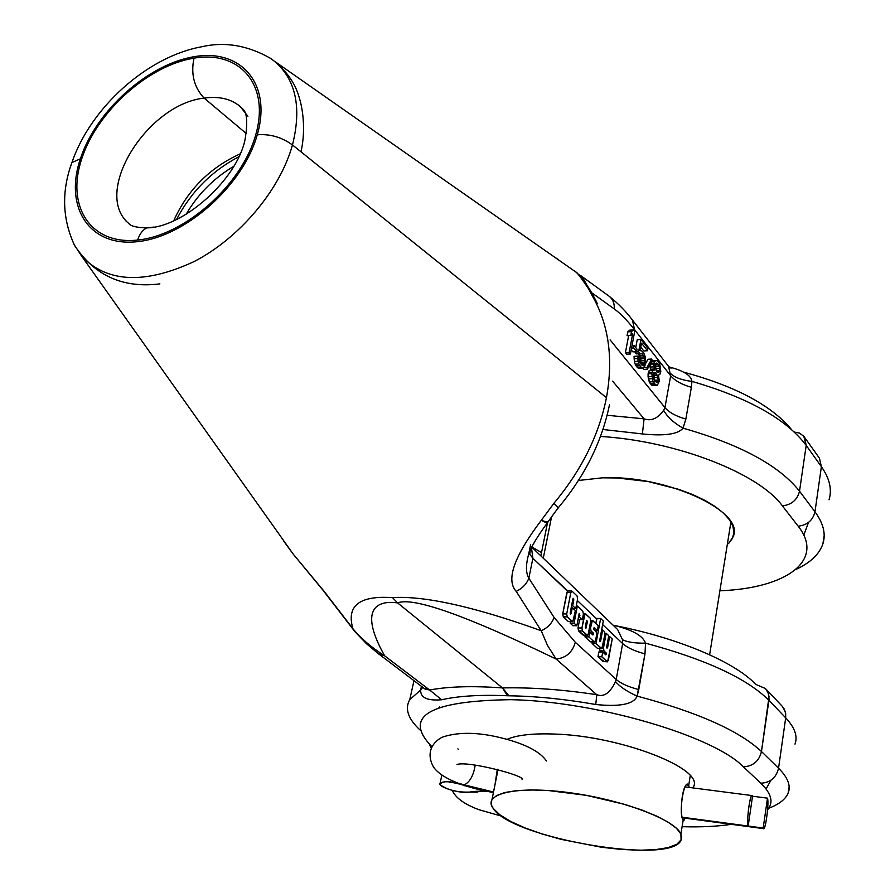 <?xml version="1.0" encoding="UTF-8"?>
<svg xmlns="http://www.w3.org/2000/svg" width="895" height="895" viewBox="0 0 895 895"><rect width="100%" height="100%" fill="white"/><g stroke="black" fill="none" stroke-linecap="round" stroke-linejoin="round"><path stroke-width="1.34" d="M274.519 61.24C295.865 79.599 301.85 107.501 292.464 144.956L606.463 397.66L292.464 144.956C279.945 190.064 239.591 238.059 194.07 261.575C144.621 284.476 107.21 282.742 81.814 256.384L74.072 244.514L81.814 256.384C107.21 282.742 144.621 284.476 194.07 261.575C239.591 238.059 279.945 190.064 292.464 144.956C281.724 137.17 269.988 133.791 257.257 134.798C272.125 83.828 241.057 48.543 194.439 56.653C147.999 64.06 96.056 110.734 80.371 158.807C64.026 206.924 88.974 246.998 137.125 241.695C185.041 237.164 243.104 185.69 257.257 134.798C272.125 83.828 241.057 48.543 194.439 56.653C147.999 64.06 96.056 110.734 80.371 158.807C64.026 206.924 88.974 246.998 137.125 241.695C185.041 237.164 243.104 185.69 257.257 134.798C269.988 133.791 281.724 137.17 292.464 144.956C301.85 107.512 295.865 79.599 274.519 61.24L575.932 272.08C577.7 273.311 581.784 278.703 588.183 288.246L594.571 300.004C609.215 327.861 613.176 360.405 606.463 397.66C598.979 435.127 581.47 470.334 553.927 503.281L541.318 520.286C514.054 556.366 505.697 580.072 516.236 591.394L541.251 630.774L547.471 645.373L556.131 659.044L596.775 694.71C562.642 689.542 531.216 687.282 502.498 687.919C472.761 685.76 448.473 686.465 429.634 690.011L384.66 655.845C360.215 612.393 373.528 599.65 397.604 602.906C413.154 596.741 465.993 615.458 556.131 659.044L596.775 694.71L595.768 704.499C564.801 699.073 535.848 696.176 508.897 695.795L507.42 695.751C480.391 694.609 458.475 695.941 441.683 699.767C427.295 700.953 420.303 697.697 420.695 690.011L409.776 699.588C404.596 708.717 408.042 718.875 420.113 730.051C408.042 718.875 404.596 708.717 409.776 699.588L420.695 690.011L421.388 686.286L420.695 690.011C420.303 697.697 427.295 700.953 441.683 699.767C458.475 695.941 480.391 694.609 507.42 695.751L508.897 695.795C535.848 696.176 564.801 699.073 595.768 704.499C620.022 706.983 633.805 704.186 637.117 696.109C633.805 704.186 620.022 706.983 595.768 704.499L596.775 694.71C562.642 689.542 531.216 687.282 502.498 687.919L397.604 602.906L392.502 597.625C414.799 596.115 457.86 600.713 541.251 630.774C457.86 600.713 414.799 596.115 392.502 597.625C367.252 595.936 344.765 600.869 352.91 628.704L324.158 591.36L293.258 554.173L283.737 541.173L293.258 554.173L324.158 591.36L352.91 628.704C344.765 600.869 367.252 595.936 392.502 597.625L397.604 602.906C413.154 596.741 465.993 615.458 556.131 659.044C566.032 657.982 572.42 652.388 575.284 642.252L616.219 679.473L615.514 681.554C610.11 692.999 603.856 697.384 596.775 694.71C603.856 697.384 610.11 692.999 615.514 681.554C619.843 686.733 627.037 691.589 637.117 696.109C697.742 712.263 739.192 730.723 761.466 751.52L769.04 696.578L767.876 692.193L765.393 688.512L755.704 684.373C735.276 662.266 678.678 638.057 615.48 625.717C678.678 638.057 735.276 662.266 755.704 684.373L765.449 688.568M193.98 58.164C148.313 65.413 97.197 111.338 81.792 158.616C65.738 205.94 90.317 245.297 137.629 240.061C184.717 235.575 241.739 185.019 255.668 135.022C270.301 84.935 239.815 50.209 193.98 58.164C190.691 74.106 194.081 87.43 204.149 98.114C148.357 103.954 93.919 189.304 126.743 221.613C93.919 189.304 148.357 103.954 204.149 98.114C219.006 96.022 231.055 98.853 240.296 106.617C231.055 98.853 219.006 96.022 204.149 98.114C194.081 87.43 190.691 74.106 193.98 58.164C148.313 65.413 97.197 111.338 81.792 158.616C65.738 205.94 90.317 245.297 137.629 240.061C184.717 235.575 241.739 185.019 255.668 135.022C270.301 84.935 239.815 50.209 193.98 58.164M577.734 273.434L575.026 271.23M590.588 290.864C585.386 282.317 580.497 276.063 575.921 272.08L574.836 271.051L575.932 272.08C577.7 273.311 581.784 278.703 588.183 288.246L594.571 300.004C609.215 327.861 613.176 360.405 606.463 397.66C598.979 435.127 581.47 470.334 553.927 503.281L541.318 520.286C514.054 556.366 505.697 580.072 516.236 591.394L541.251 630.774C547.684 627.753 551.969 623.323 554.106 617.46L575.284 642.252C572.42 652.388 566.032 657.982 556.131 659.044M644.087 418.838L607.112 415.28L644.087 418.838L612.616 381.147L644.087 418.838L642.397 433.941L602.928 429.488L642.397 433.941C664.504 436.201 678.052 434.276 683.019 428.157C678.052 434.276 664.504 436.201 642.397 433.941L644.087 418.838C651.202 421.366 657.724 418.536 663.665 410.335C667.29 416.902 673.734 422.843 683.019 428.157L685.861 419.061L683.019 428.157C740.366 444.513 779.198 465.523 799.515 491.187C797.322 499.891 791.616 504.769 782.387 505.843C758.87 473.31 676.407 441.034 600.478 436.436C676.407 441.034 758.87 473.31 782.387 505.843L798.161 526.182L782.387 505.843C791.616 504.769 797.322 499.891 799.515 491.187C779.198 465.523 740.366 444.513 683.019 428.157C673.734 422.843 667.29 416.902 663.665 410.335C657.724 418.536 651.202 421.366 644.087 418.838M668.531 366.335L670.657 375.721L634.499 329.617L632.485 320.119L668.531 366.323L670.657 375.721L664.94 407.605L610.099 339.887L664.94 407.605L663.665 410.335L664.94 407.605C669.113 412.483 676.083 416.298 685.861 419.061L691.387 387.311L685.861 419.061C676.083 416.298 669.113 412.483 664.94 407.605L670.657 375.721L634.499 329.617C626.936 320.063 620.19 313.172 614.272 308.943L591.64 292.699L614.272 308.943C614.585 303.685 612.974 299.523 609.439 296.458L608.287 295.618M629.677 330.154L627.775 331.888L627.048 335.703L630.796 335.446L632.698 333.701L629.163 352.384L630.427 353.972L634.689 331.497L633.425 329.897L631.523 331.62L630.796 335.446L632.698 333.701L629.163 352.384L630.427 353.972L634.689 331.497L633.425 329.897L631.523 331.62L630.796 335.446L627.048 335.703L627.775 331.888L631.523 331.62L627.775 331.888L629.677 330.154L633.425 329.897L629.677 330.154M628.648 335.591L625.404 352.63L626.679 354.207L630.427 353.972L626.679 354.207L625.404 352.63L629.163 352.384L625.404 352.63L628.648 335.591M631.221 349.811L632.866 351.858L636.602 351.623L637.05 349.24L634.107 345.548L633.66 347.931L636.602 351.623L637.05 349.24L634.107 345.548L633.66 347.931L636.602 351.623L632.866 351.858L631.221 349.811M637.911 353.782L640.35 357.139L640.596 363.694L644.422 363.202L643.27 365.283L641.558 364.903L639.578 361.837L639.075 357.676L637.822 356.109L638.918 363.963L641.122 367.286L643.539 367.957L645.72 363.068L645.485 357.519L643.774 353.022L641.413 350.627L640.115 350.739L641.413 350.627L640.115 350.739L641.413 350.627L643.774 353.022L645.485 357.519L645.72 363.068L644.512 366.827L643.539 367.957L638.515 368.326L642.241 368.102L641.122 367.286L637.397 367.509L638.515 368.326L637.397 367.509L641.122 367.286L639.869 365.731L636.144 365.954L637.397 367.509L636.144 365.954L639.869 365.731L638.918 363.963L635.193 364.187L636.144 365.954L635.193 364.187L638.918 363.963L638.146 361.233L634.41 361.457L635.193 364.187L634.41 361.457L638.146 361.233L637.878 358.537L634.141 358.772L634.41 361.457L634.141 358.772L637.878 358.537L637.822 356.109L634.085 356.344L634.141 358.772L634.085 356.344L637.822 356.109L639.075 357.676L639.578 361.837L641.558 364.903L643.27 365.283L642.286 365.339L643.952 364.377L641.268 364.533L643.952 364.377L644.422 363.202L644.601 362.251L644.422 363.202L640.708 363.426L640.887 362.486L644.601 362.251L644.657 360.573L644.601 362.251L640.887 362.486L640.943 360.797L644.657 360.573L644.512 358.638L644.657 360.573L640.943 360.797L640.798 358.861L644.512 358.638L644.064 356.904L644.512 358.638L640.798 358.861L640.35 357.139L644.064 356.904L643.337 355.393L644.064 356.904L640.35 357.139L639.612 355.628L643.337 355.393L642.095 353.827L643.337 355.393L639.612 355.628L638.37 354.062L642.095 353.827L641.178 353.268L642.095 353.827L637.911 353.782M640.786 347.159L643.796 350.963L647.499 350.728L647.935 348.368L640.943 339.462L638.627 351.813L640.082 353.648L641.178 353.268L636.356 353.883L640.082 353.648L638.627 351.813L634.891 352.048L636.356 353.883L634.891 352.048L638.627 351.813L640.943 339.462L637.218 339.72L635.741 347.584L637.218 339.72L640.943 339.462L647.935 348.368L647.499 350.728L641.536 343.154L647.499 350.728L643.796 350.963L640.786 347.159M648.047 359.253L645.642 363.471L648.047 359.253L651.75 359.029L646.917 367.498L647.353 369.221L652.187 360.741L651.75 359.029L646.917 367.498L647.353 369.221L652.187 360.741L651.75 359.029L648.047 359.253M643.281 367.99L643.65 369.434L647.353 369.221L643.65 369.434L643.281 367.99M650.285 370.183L649.211 370.575L648.114 373.841L649.188 381.572L652.421 385.588L657.377 385.219L659.313 381.304L658.485 375.061L659.816 374.446L660.812 371.671L659.76 364.008L656.964 360.439L654.838 361.211L653.742 364.455L654.469 370.004L652.902 370.362L651.806 373.629L652.88 381.359L655.017 384.604L657.377 385.219L659.313 381.304L658.485 375.061L659.816 374.446L660.812 371.671L659.76 364.008L656.964 360.439L654.838 361.211L653.742 364.455L654.469 370.004L652.902 370.362L651.806 373.629L652.88 381.359L656.113 385.387L652.421 385.588L651.325 384.805L655.017 384.604L651.325 384.805L650.117 383.295L653.809 383.094L650.117 383.295L649.188 381.572L652.88 381.359L649.188 381.572L648.439 378.887L652.131 378.674L648.439 378.887L648.081 376.717L651.784 376.504L648.081 376.717L648.114 373.841L651.806 373.629L648.114 373.841L648.372 372.432L652.075 372.208L648.372 372.432L649.211 370.575L653.976 369.971L650.285 370.183M653.283 360.663L656.964 360.439L653.283 360.663M650.106 364.388L650.754 370.161L650.464 369.243L654.144 369.02L650.464 369.243L650.117 367.073L653.797 366.849L650.117 367.073L650.05 364.679L653.742 364.455L650.106 364.388M378.317 653.652L425.103 689.105L429.634 690.011L441.683 699.767L429.634 690.011C448.473 686.465 472.761 685.76 502.498 687.919L507.42 695.751L502.498 687.919L508.897 695.795L502.498 687.919L397.604 602.906C373.528 599.65 360.215 612.393 384.66 655.845C371.291 647.331 360.707 638.28 352.91 628.704L351.422 627.361L352.91 628.704C360.707 638.28 371.291 647.331 384.66 655.845L378.261 653.618L384.66 655.845L429.634 690.011L424.319 688.512M529.281 552.416L529.806 554.341L530.12 550.447L529.806 554.341L532.883 558.267L531.473 547.617L532.883 558.267L528.844 578.204C526.707 583.864 522.501 588.261 516.236 591.394C522.501 588.261 526.707 583.864 528.844 578.204C525.734 572.923 525.701 564.801 528.732 553.837C525.701 564.801 525.734 572.923 528.844 578.204L554.106 617.46L575.284 642.252L616.219 679.473C620.85 683.489 628.368 686.857 638.773 689.586L644.982 653.887C634.667 651.135 627.227 647.7 622.651 643.572L616.219 679.473L622.651 643.572C627.227 647.7 634.667 651.135 644.982 653.887L645.53 643.169C634.801 643.281 627.138 642.14 622.517 639.712L622.651 643.572L602.626 624.553L622.651 643.572L622.517 639.712L617.606 629.521L622.517 639.712C627.138 642.14 634.801 643.281 645.53 643.169C642.946 635.685 632.127 629.688 613.075 625.169C632.127 629.688 642.946 635.685 645.53 643.169C705.819 659.38 746.956 678.444 768.95 700.326L785.698 717.846C794.805 727.557 797.904 736.316 794.984 744.137C797.904 736.316 794.805 727.557 785.698 717.846L778.549 768.212L761.466 751.52C759.083 761.175 753.053 766.277 743.387 766.814C753.053 766.277 759.083 761.175 761.466 751.52L778.549 768.212C776.245 777.721 770.326 782.711 760.806 783.203L743.387 766.814L760.806 783.203C771.479 793.552 773.739 802.435 767.586 809.841C773.739 802.435 771.479 793.552 760.806 783.203C770.326 782.711 776.245 777.721 778.549 768.212C787.824 777.475 791.035 785.743 788.171 793.026C785.609 799.224 779.142 804.303 768.771 808.241C779.142 804.303 785.609 799.224 788.171 793.037C791.035 785.743 787.824 777.475 778.549 768.212L785.698 717.846L785.653 713.248L784.221 709.03L782.163 706.189L785.239 711.491L785.698 717.846L768.95 700.326C746.956 678.444 705.819 659.38 645.53 643.169L644.982 653.887L637.117 696.109C697.742 712.263 739.192 730.723 761.466 751.52L769.062 699.387L768.223 693.021L765.404 688.512M683.221 826.723C701.501 827.215 717.544 826.409 731.36 824.329C717.544 826.409 701.501 827.215 683.221 826.723M743.387 766.814C713.516 735.891 595.857 701.266 510.967 699.677C428.794 700.796 402.47 716.515 431.994 746.855C402.47 716.515 428.794 700.796 510.967 699.677C595.857 701.266 713.516 735.891 743.387 766.814M431.3 748.354L429.634 744.674L431.3 748.354M553.58 734.023C532.324 733.307 516.795 735.097 506.995 739.371C516.795 735.097 532.324 733.307 553.58 734.023C621.533 735.679 708.012 770.17 692.786 787.902L693.211 787.085C705.775 769.107 620.246 735.656 553.58 734.023M233.494 101.996L239.401 105.621L242.288 108.586C247.054 111.696 247.949 122.167 244.973 140C236.28 180.812 182.177 227.833 146.903 227.867C142.697 229.87 139.609 233.942 137.629 240.061C139.609 233.942 142.697 229.87 146.903 227.867L153.716 227.095L146.903 227.867C136.734 227.643 130.704 226.189 128.813 223.493L125.692 220.763M247.904 116.272L240.296 106.617L247.904 116.272M159.869 283.883C123.062 288.47 94.646 275.694 74.632 245.566C62.27 219.051 61.363 191.373 71.913 162.532L80.371 158.807L71.913 162.532L70.336 167.309L71.913 162.532C90.585 107.78 147.004 56.754 201.42 46.831C224.544 41.427 247.579 45.253 270.503 58.332C279.945 65.011 287.608 73.412 293.504 83.526C302.745 99.994 306.493 127.895 300.977 151.814M176.55 219.488C190.792 192.089 211.544 171.169 238.831 156.726C211.544 171.169 190.792 192.089 176.55 219.488M233.696 166.358C213.726 178.25 197.873 194.215 186.138 214.285C197.873 194.215 213.726 178.25 233.696 166.358M240.128 153.873C209.575 167.835 187.447 190.143 173.719 220.797C187.447 190.143 209.575 167.835 240.128 153.873M819.462 458.251L821.386 466.653L806.205 445.397L803.799 436.279L799.302 433.023L794.301 432.05L799.302 433.023L803.799 436.279L819.462 458.251L821.386 466.653C829.643 478.467 832.193 489.52 829.038 499.802C832.193 489.509 829.643 478.467 821.386 466.653L814.976 511.806C823.378 523.262 826.018 533.923 822.908 543.802C819.372 554.229 810.322 562.81 795.744 569.544C810.322 562.81 819.372 554.229 822.908 543.802L824.172 535.624M804.359 437.006L806.205 445.397L821.386 466.653L814.976 511.806C823.378 523.262 826.018 533.923 822.908 543.802M531.809 546.946L541.531 552.562L531.809 546.946M720.978 590.722C786.056 588.183 825.436 560.572 798.161 526.182C807.245 525.164 812.85 520.375 814.976 511.806L799.515 491.187L806.205 445.397C786.358 419.095 748.265 397.76 691.936 381.382L691.387 387.311L691.936 381.382C691.164 375.452 683.556 370.642 669.091 366.961C683.556 370.642 691.164 375.452 691.936 381.382C748.265 397.76 786.358 419.095 806.205 445.397L799.515 491.187L814.976 511.806C812.85 520.375 807.245 525.164 798.161 526.182C825.436 560.572 786.056 588.183 720.978 590.722M791.482 429.499C771.412 405.357 735.556 386.248 683.903 372.197C735.556 386.248 771.412 405.357 791.482 429.499M728.508 543.668L732.401 538.421L733.911 532.592L732.938 526.327L729.459 519.782L723.518 513.148L715.239 506.592L704.835 500.327L692.585 494.521L678.813 489.375L648.372 481.599L617.114 477.964L602.335 477.829L578.427 480.492L602.335 477.829C666.272 474.574 746.15 511.895 733.05 536.899L728.508 543.668M577.309 600.489L596.685 618.904L595.835 623.468L596.764 618.423L600.635 618.456L596.003 643.516L601.832 648.662L604.897 634.454L604.55 631.702L602.671 629.923L600.623 641.021L599.997 641.581L599.751 640.227L603.286 620.985L600.635 618.456L596.003 643.516L601.317 648.428L602.548 647.253L604.897 634.454L604.55 631.702L602.671 629.923L600.623 641.021L599.997 641.581L599.751 640.227L603.286 620.985L600.635 618.456L596.685 618.904L577.309 600.489M529.806 554.341L532.883 558.267L567.788 591.024L566.859 592.535L570.809 592.535L566.692 613.936L567.24 616.868L572.185 621.443L573.55 620.257L575.395 610.591L572.297 607.683L570.518 614.138L572.878 598.923L573.538 598.375L573.796 599.851L572.688 605.669L575.765 608.589L577.599 599.001L577.062 595.969L572.129 591.271L570.809 592.535L566.692 613.936L567.24 616.868L572.789 621.701L575.395 610.591L572.297 607.683L571.189 613.489L570.518 614.138L570.249 612.661L572.878 598.923L573.538 598.375L573.796 599.851L572.688 605.669L575.765 608.589L577.599 599.001L577.062 595.969L572.129 591.271L570.809 592.535L566.859 592.535L562.731 613.914L566.692 613.936L562.731 613.914L563.279 616.834L567.24 616.868L563.279 616.834L568.236 621.41L572.632 621.701M634.499 329.617C626.936 320.063 620.19 313.172 614.272 308.943C614.585 303.685 612.974 299.523 609.439 296.458C618.781 304.065 626.455 311.952 632.485 320.119L634.499 329.617M578.349 274.284L582.242 276.712L587.053 285.393L582.242 276.712L580.989 275.817M591.114 291.714L588.183 288.246L591.114 291.714M557.932 508.192C558.737 508.293 557.395 506.648 553.927 503.281C557.395 506.648 558.737 508.293 557.932 508.192L548.848 520.655C548.691 522.221 546.174 522.098 541.318 520.286C545.681 522.702 547.863 523.34 547.852 522.199C547.863 523.34 545.681 522.702 541.318 520.286C546.174 522.098 548.691 522.221 548.848 520.655M597.278 303.248L594.571 300.004L597.278 303.237M569.186 621.421L568.236 621.41L563.279 616.834L562.731 613.914L567.441 591.114L532.883 558.267L528.844 578.204L554.106 617.46C551.969 623.323 547.684 627.753 541.251 630.774M378.182 653.551L366.48 643.729L355.091 631.87L322.401 589.469L293.258 554.173L81.814 256.384M422.776 687.338L420.695 690.011L422.776 687.338M616.219 679.473L615.514 681.554C619.843 686.733 627.037 691.589 637.117 696.109L638.773 689.586C628.368 686.857 620.85 683.489 616.219 679.473M670.724 373.607C674.919 377.6 681.99 380.196 691.936 381.382C681.99 380.196 674.919 377.6 670.724 373.607M670.657 375.721C674.774 380.677 681.688 384.537 691.387 387.311C681.688 384.537 674.774 380.677 670.657 375.721M571.2 607.683L572.297 607.683L571.2 607.683M570.204 613.489L571.189 613.489L570.204 613.489M572.699 599.84L573.796 599.851L572.699 599.84M571.592 605.658L572.688 605.669L571.592 605.658M573.236 608.566L575.765 608.589L573.236 608.566M576.257 606.016L577.342 606.016L574.075 623.188L576.85 625.739L579.199 613.388L579.602 616.991L582.365 619.575L583.395 614.115L582.824 611.196L577.342 606.016L574.075 623.188L576.85 625.739L579.199 613.388L579.602 616.991L582.365 619.575L583.395 614.115L582.824 611.196L577.342 606.016L576.257 606.016M570.137 623.155L574.075 623.188L570.137 623.155L572.912 625.706L576.85 625.739L572.912 625.706L570.137 623.155L570.417 621.689L570.137 623.155M579.11 613.825L579.68 613.825L579.11 613.825M578.83 615.324L579.915 615.335L578.83 615.324M578.517 616.991L579.602 616.991L578.517 616.991M578.45 619.541L582.365 619.575L578.45 619.541M583.976 635.07L578.517 630.908L578.013 627.966L581.929 628.01L578.013 627.966L579.602 619.553L578.013 627.966L578.517 630.908L582.432 630.953L587.545 635.36L588.284 633.962L590.7 621.029L590.141 618.121L585.106 613.657L581.929 628.01L582.432 630.953L586.952 635.103L588.284 633.962L590.7 621.029L590.141 618.121L585.666 613.903L584.368 615.089L581.929 628.01L582.432 630.953L578.517 630.908L583.048 635.058L587.388 635.36M583.216 615.089L584.368 615.089L583.216 615.089M586.594 620.783L587.299 622.238L585.912 628.379L585.364 626.824L586.382 621.41L587.03 620.783L587.299 622.238L585.632 628.245L586.594 620.783M586.225 622.226L587.299 622.238L586.225 622.226M585.33 627.675L586.281 627.686L585.33 627.675M591.215 641.838L594.772 642.118L595.533 640.63L596.685 634.51L596.137 631.691L593.911 629.599L593.642 628.189L594.28 627.63L597.368 630.528L598.252 625.762L592.367 620.481L590.521 628.033L591.036 630.908L593.273 633L593.519 634.41L592.882 634.98L589.76 632.083L588.854 636.904L594.224 641.883L595.533 640.63L596.685 634.51L596.137 631.691L593.911 629.599L593.642 628.189L594.28 627.63L597.368 630.528L598.252 625.762L592.926 620.727L591.651 621.891L590.521 628.033L591.036 630.908L593.273 633L593.519 634.41L592.882 634.98L589.76 632.083L588.854 636.904L594.224 641.883L590.331 641.827L584.95 636.86L588.854 636.904L584.95 636.86L590.331 641.827L594.772 642.118M594.873 630.505L597.368 630.528L594.873 630.505M590.532 621.891L591.651 621.891L590.532 621.891M589.391 628.021L590.521 628.033L589.391 628.021M588.854 630.885L591.036 630.908L588.854 630.885M590.711 632.966L593.273 633L590.711 632.966M592.244 634.387L593.519 634.41L592.244 634.387M588.63 632.071L589.76 632.083L588.63 632.071M585.24 635.338L584.95 636.86L585.24 635.338M598.263 648.383L601.317 648.428L597.446 648.372L592.121 643.46L596.003 643.516L592.121 643.46L597.446 648.372L601.832 648.662M601.641 629.912L602.671 629.923L601.641 629.912M599.706 640.999L600.623 641.021L599.706 640.999M592.378 642.084L592.121 643.46L592.378 642.084M608.6 636.502L609.64 636.513L607.627 647.566L607.011 648.17L606.732 646.794L608.745 635.696L606.172 633.268L603.465 648.058L603.98 650.911L606.128 652.914L606.396 654.267L605.792 654.86L602.727 652.03L601.843 656.807L607.593 661.83L612.236 638.996L609.64 636.513L607.011 648.17L608.745 635.696L606.172 633.268L603.465 648.058L603.98 650.911L606.128 652.914L606.396 654.267L605.792 654.86L602.727 652.03L601.843 656.807L607.078 661.606L608.343 660.376L612.236 638.996L609.64 636.513L608.6 636.502M606.698 647.544L607.627 647.566L606.698 647.544M605.031 633.257L606.172 633.268L605.031 633.257M602.346 648.036L603.465 648.058L602.346 648.036M600.109 650.844L599.505 648.629L600.109 650.844L603.98 650.911L600.109 650.844L601.362 652.007L600.109 650.844M603.633 652.869L606.128 652.914L603.633 652.869M605.132 654.245L606.396 654.267L605.132 654.245M604.058 661.55L597.972 656.729L598.856 651.963L602.727 652.03L598.856 651.963L597.972 656.729L601.843 656.807L597.972 656.729L603.219 661.528L607.459 661.83M632.004 345.683L634.107 345.548L632.004 345.683M631.546 348.077L633.66 347.931L631.546 348.077M640.115 350.739L641.536 343.154L640.115 350.739M643.774 367.688L646.917 367.498L643.774 367.688M651.806 361.39L654.838 361.211L651.806 361.39M650.754 363.247L653.999 363.046L650.754 363.247M654.435 380.979L652.824 374.904L654.032 372.354L656.706 373.987L658.317 380.051L657.109 382.59L654.435 380.979L652.824 374.904L654.032 372.354L656.706 373.987L658.317 380.051L657.109 382.59L654.435 380.979M653.921 372.499L655.017 372.432L653.921 372.499M653.395 373.125L655.901 372.969L653.395 373.125M653.026 374.2L656.706 373.987L653.026 374.2L653.742 375.676L657.422 375.464L653.742 375.676L654.379 377.623L658.06 377.41L654.379 377.623L654.637 380.252L658.317 380.051L654.637 380.252L654.491 381.046L654.379 377.623L653.026 374.2M654.961 381.628L658.06 381.46L654.961 381.628M655.464 366.312L659.134 366.089L659.816 370.418L659 372.253L657.053 372.107L654.983 367.185L655.666 363.426L656.729 363.034L658.418 364.601L659.671 368.505L659 372.253L657.053 372.107L654.983 367.185L655.666 363.426L656.729 363.034L658.418 364.601L659.134 366.089L655.464 366.312L656.001 368.718L659.671 368.505L656.001 368.718L656.147 370.631L659.816 370.418L656.113 370.821L655.464 366.312M654.916 364.813L658.418 364.601L654.916 364.813M656.594 371.526L659.649 371.347L656.594 371.526M657.433 372.342L659 372.253L657.433 372.342M655.453 363.717L657.624 363.583L655.453 363.717M493.257 808.498L499.947 814.864L510.698 821.431L524.94 827.886L541.967 833.939L560.975 839.331L601.541 847.263L621.309 849.433L639.545 850.25L655.386 849.646L668.062 847.632L676.877 844.253L681.274 839.644L680.916 834.006C675.043 819.596 621.421 799.414 568.784 792.59C516.023 785.553 481.823 793.764 493.257 808.498C511.358 838.179 671.821 865.666 681.084 840.081L680.916 834.006L676.519 828.345L668.364 822.304L656.74 816.128L642.062 810.087L624.945 804.448L586.46 795.364L548.042 790.498L530.992 789.927L516.37 790.632L504.746 792.545L496.546 795.565L492.015 799.548L491.265 801.293L491.444 805.086L493.257 808.498M730.913 522.009L709.634 654.782L730.913 522.009M690.258 775.719L688.736 785.217L689.116 787.432L688.736 785.217L686.633 784.949L688.736 785.217C684.16 777.061 678.186 814.036 683.142 820.144L680.916 834.006L683.142 820.144C679.383 815.267 681.968 783.561 687.696 784.378L688.736 785.217L690.258 775.719M497.989 769.431L496.11 779.075L497.989 769.431M551.644 516.393L543.287 558.211M684.832 818.108L683.142 820.144L683.814 820.86L684.832 818.108M748.175 826.04C746.106 821.118 750.748 789.58 752.538 796.226L748.175 826.04L682.314 817.247L763.189 828.043C764.912 834.229 769.353 803.195 767.485 798.161L763.189 828.043L763.726 828.647C765.829 828.96 769.107 802.345 767.485 798.161L763.189 828.043L682.314 817.247L748.175 826.04C746.385 822.057 749.741 795.163 751.957 795.554L752.538 796.226L748.175 826.04M495.092 784.154L497.296 769.252L495.092 784.154M441.85 775.048L440.116 783.226C444.088 780.742 452.165 781.29 464.337 784.881L493.525 792.008L464.337 784.881C469.953 781.973 473.578 775.383 475.189 765.113C473.578 775.383 469.953 781.973 464.337 784.881C448.675 780.697 440.698 780.72 440.407 784.937C448.003 790.162 457.77 792.534 469.707 792.075L476.923 792.164L478.836 791.247M440.116 783.226C436.939 786.962 461.093 794.167 469.707 792.075L476.923 792.164L479.642 791.236M469.707 792.075C475.581 790.967 483.513 790.956 493.514 792.064C483.513 790.956 475.581 790.967 469.707 792.075M752.538 796.226L767.485 798.161L752.538 796.226M246.326 133.568L204.149 98.114L246.326 133.568M788.171 793.037L789.155 786.75M438.975 707.408L439.546 706.804M765.65 688.792L782.163 706.189M770.931 780.261L766.075 788.965M413.982 680.681L409.776 699.588M808.521 522.423L803.766 535.132M617.606 629.509L531.719 547.113M582.242 276.712L609.439 296.458M558.044 259.349L553.96 256.708M530.657 544.35L528.732 553.837C531.306 546.61 537.548 536.239 547.46 522.747M558.144 507.935C584.782 476.129 601.899 441.738 609.484 404.786M596.462 301.704L591.136 291.759M547.852 522.199L548.311 521.539M668.576 366.391L671.093 368.147L669.124 367.23M567.631 591.024L571.581 591.024M585.106 613.657L583.473 613.646M590.778 620.47L592.367 620.481M547.505 522.736L540.86 555.885M498.045 769.454L492.015 799.548M681.666 836.478L681.084 840.081M685.156 786.918L751.957 795.554M458.531 749.596L457.86 748.858M456.998 764.52C467.212 760.481 526.819 776.043 522.098 779.623M493.425 792.489C474.898 789.479 443.405 781.313 433.538 767.082C424.006 749.898 436.447 739.606 442.969 736.943C459.247 731.696 479.284 732.166 503.102 738.341C525.522 744.092 539.976 751.632 546.476 760.985M464.572 785.586L465.087 785.989C467.179 786.034 453.631 782.118 449.603 782.353L450.476 781.85M501.86 816.218L479.06 809.74C464.505 804.337 455.6 797.904 452.311 790.442M763.726 828.647L682.426 817.795"/></g></svg>
